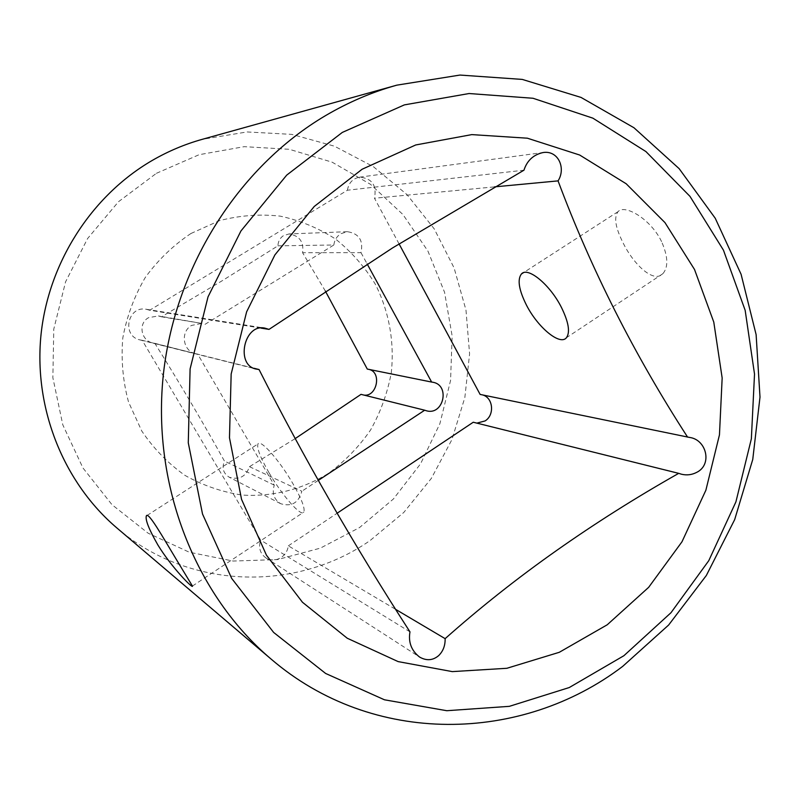 <?xml version="1.0" encoding="UTF-8"?>
<svg xmlns="http://www.w3.org/2000/svg" width="800" height="800" viewBox="0 0 800 800"><rect width="100%" height="100%" fill="white"/><g stroke="black" fill="none" stroke-linecap="round" stroke-linejoin="round"><path stroke-width="0.6" stroke-dasharray="4 3" d="M156.4 173.32L199.12 154.7L244.24 146.66L289.34 149.3L332.14 162.18L370.58 184.38L402.97 214.56L427.94 251.11L444.54 292.23L452.15 336.01L450.56 380.49L439.88 423.72L420.57 463.81L393.43 498.97L359.55 527.55L320.37 548.14L277.59 559.57L233.16 561.05L189.25 552.21L148.11 533.19L111.98 504.68L82.96 467.97L62.82 424.88L52.86 377.71L53.78 329.1L65.58 281.82L87.59 238.55L118.48 201.73L156.4 173.32M116.79 527.88C188.8 590.12 296.21 592.13 370.17 540.49L403.79 512.45L431.37 478.36L451.95 439.56L464.85 397.53L469.59 353.83L465.98 310.07L454.08 267.87L434.22 228.87L407 194.63L373.34 166.63L334.43 146.18L291.76 134.37L247.06 131.95L202.27 139.33M254.18 368.32L142.2 340.3L260.65 540.11C258.27 547.52 259.99 553.42 265.81 557.82C270.89 560.77 276.06 560.64 281.32 557.42C285.34 554.58 287.67 550.73 288.32 545.85L395.56 609.31M480.12 394.42L482.69 394.95M325.37 291.09L302.57 252.69C304.07 241.96 299.55 235.71 289.01 233.95L283.32 235.74C279.95 238.07 278.14 241.44 277.9 245.84L221.74 281.02L161.47 316.8L158.44 315.94L148.67 317.63C137.77 323.22 141 340.77 152.81 342.97L154.86 343.34C180.28 384.06 203.47 423.31 224.44 461.08C221.67 467.99 223.27 473.38 229.26 477.25C239.24 480.16 245.98 476.64 249.46 466.69L295.18 438.61M361.02 394.36L426.49 410.8M432.93 382.26L367.28 369.06M190.92 233.51L219.45 220.66C239.61 215.42 259.87 213.91 280.22 216.14C300.15 220.46 318.63 228.13 335.66 239.13C351.48 251.8 364.7 266.82 375.31 284.19C389.11 311.44 394.6 342.19 391.27 372.81C387.5 393.03 380.6 412.08 370.58 429.99C358.93 446.86 344.89 461.31 328.47 473.35C302.51 489.33 272.55 496.98 242.17 495.06C222.03 492.05 202.97 485.49 184.98 475.39C168.04 463.38 153.63 448.59 141.76 431.01L128.54 402.04C122.89 381.17 120.98 359.84 122.79 338.04C126.77 316.52 134.25 296.35 145.23 277.55C158 260.02 173.23 245.34 190.92 233.51M269.02 472.73C260.29 457.48 256.61 447.88 257.97 443.94C260.19 438.6 279.69 460.56 293 483.81C301.5 498.8 305.13 508.21 303.88 512.05C301.62 517.72 282.09 495.45 269.02 472.73M661.58 241.61C650.8 218.99 624.62 203.84 618.03 211.67C613.8 217.21 615.37 227.36 622.73 242.13C633.33 264.37 653.69 283.66 662.84 273.72C668.5 267.17 668.08 256.46 661.58 241.61M154.86 343.34L195.5 353.65C182.85 351.13 180.12 331.75 191.56 325.43L201.86 323.42L161.47 316.8M277.9 245.84L333.84 244.99C334.5 240.06 336.82 236.3 340.81 233.7L347.38 231.69C359 233.5 363.54 240.48 360.98 252.64L302.57 252.69M399.06 243.89L374.47 198.23L494.59 186.87M288.32 545.85L337.15 513.21M409.97 631.87L260.65 540.11M260.99 328.1L149.68 310.24L347.42 190.23L523.96 170.19M205.02 324.34L333.84 244.99M249.46 466.69L301.85 491.24C298.66 502.86 291.6 507.01 280.68 503.7C273.93 499.44 271.8 493.25 274.28 485.15L197.64 354.02M274.28 485.15L224.44 461.08M318.31 480.39L301.85 491.24M360.98 252.64L367.16 263.95M142.2 340.3L139.99 339.92C121.37 336.1 127.6 305.47 146.24 309.27L149.68 310.24M476.85 423.12L473.26 422.23M347.42 190.23C348.67 182.92 352.7 178.57 359.52 177.18C371.94 178.23 376.92 185.24 374.47 198.23M481.42 394.61L689.59 437.44M147.04 515.5L257.97 443.94M618.03 211.67L523.32 272.77M201.86 323.42L158.44 315.94M347.38 231.69L289.01 233.95M195.5 353.65L152.81 342.97M280.68 503.7L229.26 477.25M662.84 273.72L566.44 337.72M192.43 586.05L303.88 512.05M359.52 177.18L543.16 152.53M475.02 422.81L681.43 474.22M265.81 557.82L419.56 657.04M139.99 339.92L256.52 369.13M146.24 309.27L265.09 328.19"/><path stroke-width="1.2" d="M396.82 85.16L202.27 139.33C184.92 144.17 168.28 151.18 152.38 160.36C91.27 195.79 47.82 263.49 40.83 336.56C34.07 409.67 64.05 482.99 116.79 527.88L270.65 658.7C195.82 595.16 152.52 487.05 163.02 377.82C173.77 268.63 237.91 167.24 325.66 115.55C348.49 102.15 372.21 92.02 396.82 85.16L459.97 75.06L522.26 79.41L581.03 97.42L633.96 127.75L679.17 168.68L715.23 218.23L741.09 274.28L756.12 334.64L760 397.1L752.75 459.48L734.67 519.63L706.34 575.48L668.63 625.03L622.7 666.37C521.91 743.11 373.05 746.91 270.65 658.7M623.87 655.73L670.97 612.73L708.78 560.67L735.91 501.88L751.36 438.82L754.52 374.08L745.16 310.3L723.45 250.17L690 196.39L645.93 151.57L592.87 118.16L533.01 98.26L469.09 93.53L404.35 104.89L342.33 132.41L286.71 175.12L240.95 230.95L208.03 296.85L190.1 368.93L188.28 442.81L202.52 514.02L231.68 578.41L273.64 632.44L325.63 673.46L384.45 699.79L446.77 710.71L509.36 706.34L569.26 687.54L623.87 655.73M395.56 609.31L445.13 638.65C445.29 645.55 443.14 651.2 438.68 655.6C432.88 660.52 426.51 661 419.56 657.04C411.4 650.67 408.2 642.29 409.97 631.87C353.69 544.7 303.39 457.26 259.06 369.54L254.18 368.32M399.06 243.89L480.12 394.42L689.59 437.44C706.42 439.54 712.64 464.54 696.76 472.33C691.9 474.87 686.79 475.5 681.43 474.21L678.71 473.35C636.01 497.49 595.19 523.29 556.24 550.74C517.29 578.19 480.25 607.5 445.13 638.65M482.69 394.95C493.23 397.81 494.79 415.04 485.07 420.94L476.85 423.12M260.99 328.1L269.02 329.39L392.68 247.85L523.96 170.19C527.07 160.54 533.47 154.65 543.16 152.53C558.31 150.16 566.17 168.29 558.06 180.88C591.09 269.25 634.27 354.67 687.6 437.13M607.22 624.79L648.66 587.33L681.98 541.78L705.88 490.21L719.46 434.85L722.16 378L713.78 322.08L694.52 269.48L664.97 222.61L626.18 183.76L579.66 155.02L527.38 138.2L471.79 134.61L415.7 144.97L362.14 169.23L314.24 206.47L274.91 254.89L246.62 311.84L231.16 374.04L229.48 437.81L241.55 499.37L266.45 555.2L302.46 602.26L347.25 638.24L398.13 661.6L452.27 671.61L506.86 668.29L559.29 652.3L607.22 624.79M367.16 263.95L431.65 382.07L367.28 369.06L325.37 291.09M364.05 395.11C376.59 396.97 381.88 373.09 369.69 369.59M295.18 438.61L361.02 394.36L424.69 410.21L318.31 480.39M176.77 560.19C162.61 536.72 148.02 510.91 146.32 515.96C145.16 519.82 149.04 529.55 157.97 545.13C171.91 567.95 193.58 589.5 192.43 586.05L176.77 560.19M526.37 304.95C518.89 289.92 517.22 279.61 521.38 274.02C527.64 266.29 550.02 284.59 561.43 307.43C568.65 322.19 570.32 332.29 566.44 337.72C560 345.97 537.65 327.3 526.37 304.95M558.06 180.88L494.59 186.87M337.15 513.21L473.26 422.23L678.71 473.35M431.65 382.07L432.93 382.26C450.41 385.12 443.51 415.73 426.49 410.8L424.69 410.21M269.02 329.39L265.09 328.19C243.93 322.91 235.06 365.81 256.52 369.12L259.06 369.54M146.32 515.96L147.04 515.5M523.32 272.77L521.38 274.02"/></g></svg>
